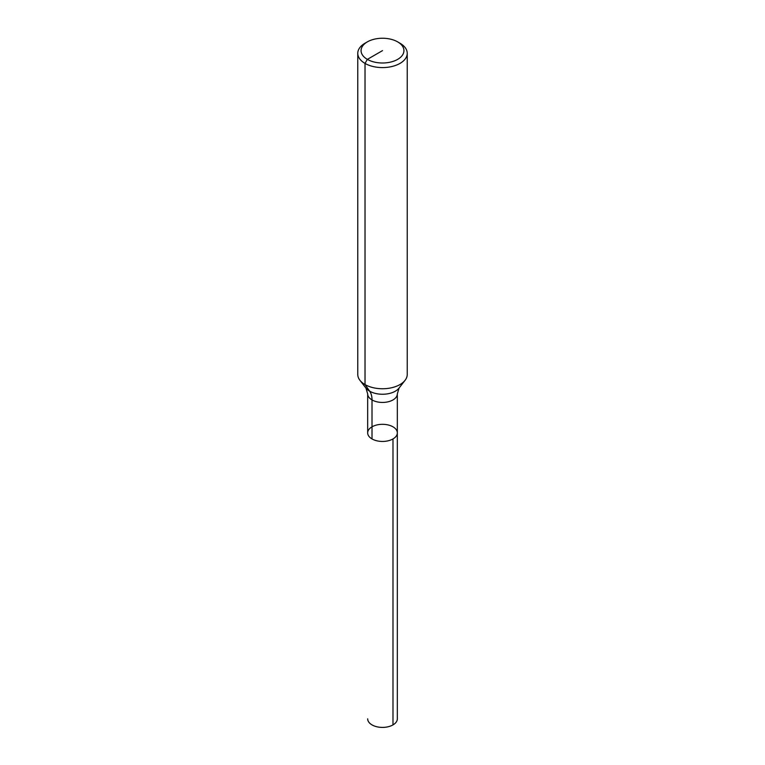 <?xml version="1.0" encoding="UTF-8"?>
<svg xmlns="http://www.w3.org/2000/svg" width="765" height="765" viewBox="0 0 765 765"><rect width="100%" height="100%" fill="white"/><g stroke="black" fill="none" stroke-linecap="round" stroke-linejoin="round"><path stroke-width="1.15" d="M399.98 43.223L397.657 41.874L399.98 43.223A24.729 14.277 180 0 1 407.229 53.311L407.229 374.477A24.729 14.277 180 0 1 405.077 380.301A24.729 14.277 180 0 1 382.5 388.754A24.729 14.277 180 0 1 359.923 380.301A24.729 14.277 180 0 1 357.771 374.477L357.771 53.311A24.729 14.277 180 0 1 365.02 43.223L367.343 41.874A21.43 12.374 180 0 1 397.657 41.874L397.657 41.874A21.43 12.374 180 0 1 397.657 59.374A21.43 12.374 180 0 1 367.343 59.374A21.43 12.374 180 0 1 367.343 41.874M407.229 53.311A24.729 14.277 180 0 1 382.5 67.588A24.729 14.277 180 0 1 357.771 53.311M397.331 393.87L399.072 388.056A18.15 10.481 180 0 1 382.5 394.252A18.15 10.481 180 0 1 365.928 388.056L367.669 393.87A14.831 8.568 180 0 0 382.5 402.438A14.831 8.568 180 0 0 397.331 393.87L397.331 432.875A14.831 8.568 180 0 1 382.5 441.443A14.831 8.568 180 0 1 367.669 432.875A14.831 8.568 180 0 1 376.82 424.967A14.831 8.568 180 0 1 392.99 426.822A14.831 8.568 180 0 1 397.331 432.875A14.831 8.568 180 0 1 382.5 441.443A14.831 8.568 180 0 1 367.669 432.875A14.831 8.568 180 0 1 372.01 426.822M397.331 432.875L397.331 718.832A14.831 8.568 180 0 1 388.18 726.75A14.831 8.568 180 0 1 372.01 724.895A14.831 8.568 180 0 1 367.669 718.832A14.831 8.568 180 0 0 376.82 726.75A14.831 8.568 180 0 0 392.99 724.895L392.99 438.938A14.831 8.568 180 0 1 376.82 440.793A14.831 8.568 180 0 1 367.669 432.875L367.669 393.87M372.01 438.938L372.01 399.932A24.729 14.277 120 0 0 369.667 391.183L365.02 384.566L365.02 63.409L367.343 59.374L382.5 50.624M399.072 388.056L405.077 380.301M365.928 388.056L359.923 380.301"/></g></svg>
